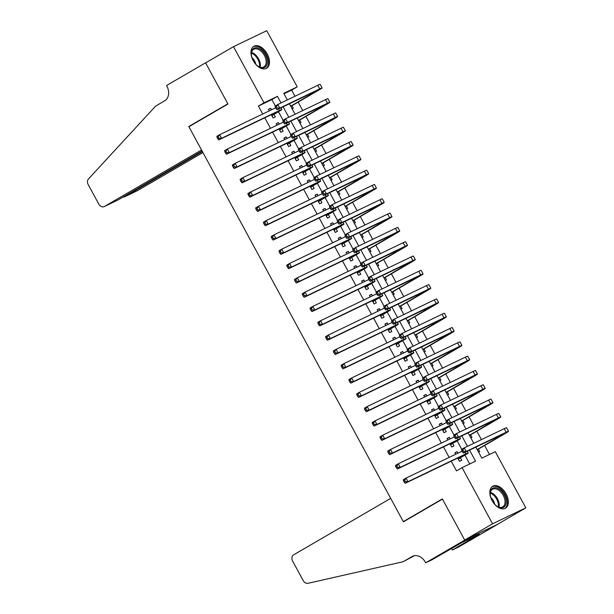 <?xml version="1.0" encoding="UTF-8"?>
<svg xmlns="http://www.w3.org/2000/svg" width="614" height="614" viewBox="0 0 614 614"><rect width="100%" height="100%" fill="white"/><g stroke="black" fill="none" stroke-linecap="round" stroke-linejoin="round"><path stroke-width="0.92" d="M492.083 500.594A12.71 7.759 -120.2 0 1 492.697 486.242A12.71 7.759 -120.2 0 1 506.089 493.863A12.71 7.759 -120.2 0 1 505.476 508.208A12.71 7.759 -120.2 0 1 492.083 500.594M253.206 60.64A12.71 7.759 -120.2 0 1 253.82 46.296A12.71 7.759 -120.2 0 1 267.22 53.917A12.71 7.759 -120.2 0 1 266.606 68.261A12.71 7.759 -120.2 0 1 253.206 60.64M425.679 562.823L464.721 540.105L442.464 499.113L403.421 521.831L390.681 498.368L293.638 554.841A4.889 3.868 -115.7 0 0 292.625 561.081L303.224 580.614A4.889 3.868 -115.7 0 0 308.036 583.3L403.083 561.756L412.009 556.568A11.405 9.026 64.3 0 1 412.508 556.299A11.405 9.026 64.3 0 1 425.249 562.04L425.679 562.823L432.187 559.699L461.958 542.523L479.296 534.195L452.395 549.998L458.911 546.867L497.954 524.149L464.683 540.036L442.349 498.898L403.306 521.624L188.905 126.737L227.947 104.019L205.613 62.889L233.497 46.656L266.729 30.7L297.222 86.858L283.745 93.328L287.337 99.928M294.981 96.26L291.642 90.105L297.222 86.858M489.488 454.49L484.599 445.495M481.422 439.632L476.832 431.181M473.655 425.325L469.065 416.875M465.888 411.019L461.298 402.569M458.121 396.713L453.531 388.263M450.346 382.407L445.764 373.957M442.579 368.093L437.997 359.651M434.812 353.787L430.222 345.344M427.045 339.481L422.455 331.03M419.278 325.174L414.688 316.724M411.51 310.868L406.921 302.418M403.736 296.562L399.154 288.112M395.969 282.256L391.387 273.806M388.202 267.942L383.62 259.499M380.434 253.636L375.845 245.193M372.667 239.33L368.078 230.879M364.9 225.023L360.311 216.573M357.133 210.717L352.543 202.267M349.358 196.411L344.776 187.961M341.591 182.105L337.009 173.655M333.824 167.791L329.242 159.348M326.057 153.485L321.467 145.042M318.29 139.178L313.7 130.728M310.523 124.872L305.933 116.422M302.756 110.566L298.166 102.116M475.835 447.107L481.836 458.159L495.306 451.689L525.799 507.847L492.566 523.803L462.081 467.653L475.551 461.183L469.549 450.131M497.916 524.08L525.799 507.847M457.929 453.186L457.1 451.666L454.859 452.748L455.68 454.26M457.745 458.067L459.518 461.329L461.759 460.254L460.4 457.745M450.154 438.88L449.333 437.36L447.084 438.442L447.913 439.954M449.978 443.761L451.75 447.023L453.992 445.948L452.633 443.438M442.387 424.573L441.566 423.054L439.317 424.128L440.146 425.648M442.21 429.455L443.983 432.716L446.224 431.634L444.866 429.132M434.62 410.267L433.799 408.747L431.55 409.822L432.379 411.342M434.436 415.141L436.209 418.41L438.457 417.328L437.099 414.826M426.853 395.953L426.032 394.441L423.783 395.516L424.604 397.035M426.669 400.835L428.442 404.104L430.69 403.022L429.332 400.52M419.086 381.647L418.257 380.127L416.016 381.21L416.837 382.729M418.901 386.528L420.674 389.79L422.923 388.716L421.565 386.214M411.319 367.341L410.49 365.821L408.249 366.903L409.07 368.423M411.134 372.222L412.907 375.484L415.156 374.41L413.79 371.907M403.544 353.035L402.723 351.515L400.481 352.597L401.303 354.109M403.367 357.916L405.14 361.178L407.381 360.103L406.023 357.594M395.777 338.728L394.955 337.209L392.707 338.291L393.536 339.803M395.6 343.61L397.373 346.872L399.614 345.797L398.256 343.287M388.01 324.422L387.188 322.903L384.94 323.977L385.769 325.497M387.833 329.304L389.606 332.565L391.847 331.483L390.489 328.981M380.243 310.116L379.421 308.596L377.173 309.671L377.994 311.191M380.058 314.99L381.831 318.259L384.08 317.177L382.722 314.675M372.475 295.802L371.654 294.29L369.405 295.365L370.227 296.884M372.291 300.683L374.064 303.953L376.313 302.871L374.954 300.369M364.708 281.496L363.879 279.976L361.638 281.058L362.46 282.578M364.524 286.377L366.297 289.639L368.546 288.565L367.187 286.063M356.941 267.19L356.112 265.67L353.871 266.752L354.692 268.272M356.757 272.071L358.53 275.333L360.771 274.258L359.413 271.756M349.166 252.884L348.345 251.364L346.104 252.446L346.925 253.958M348.99 257.765L350.763 261.027L353.004 259.952L351.645 257.443M341.399 238.577L340.578 237.058L338.329 238.14L339.158 239.652M341.223 243.459L342.996 246.721L345.237 245.646L343.878 243.136M333.632 224.271L332.811 222.752L330.562 223.826L331.391 225.346M333.456 229.152L335.229 232.414L337.47 231.332L336.111 228.83M325.865 209.965L325.044 208.445L322.795 209.52L323.616 211.039M325.681 214.839L327.454 218.108L329.703 217.026L328.344 214.524M318.098 195.651L317.269 194.139L315.028 195.214L315.849 196.733M317.914 200.532L319.687 203.802L321.936 202.72L320.577 200.218M310.331 181.345L309.502 179.825L307.261 180.907L308.082 182.427M310.147 186.226L311.92 189.488L314.168 188.414L312.802 185.912M302.564 167.039L301.735 165.519L299.494 166.601L300.315 168.121M302.38 171.92L304.153 175.182L306.394 174.107L305.035 171.605M294.789 152.732L293.968 151.213L291.719 152.295L292.548 153.807M294.613 157.614L296.385 160.876L298.627 159.801L297.268 157.291M287.022 138.426L286.201 136.907L283.952 137.989L284.781 139.501M286.845 143.308L288.618 146.569L290.859 145.495L289.501 142.985M279.255 124.12L278.434 122.6L276.185 123.675L277.014 125.195M279.078 129.001L280.844 132.263L283.092 131.181L281.734 128.679M292.149 108.801L293.285 108.248L291.926 105.746M299.916 123.107L301.052 122.562L299.693 120.052M307.683 137.413L308.827 136.868L307.461 134.359M315.45 151.719L316.594 151.174L315.235 148.672M323.217 166.026L324.361 165.481L323.002 162.979M330.992 180.332L332.128 179.787L330.769 177.285M338.759 194.646L339.895 194.093L338.537 191.591M346.526 208.952L347.662 208.399L346.304 205.897M354.293 223.258L355.429 222.713L354.071 220.203M362.06 237.564L363.204 237.019L361.838 234.51M369.828 251.87L370.971 251.326L369.613 248.823M377.602 266.177L378.738 265.632L377.38 263.13M385.369 280.483L386.505 279.938L385.147 277.436M393.137 294.797L394.272 294.244L392.914 291.742M400.904 309.103L402.04 308.55L400.681 306.048M408.671 323.409L409.807 322.864L408.448 320.354M416.438 337.715L417.581 337.17L416.223 334.661M424.205 352.022L425.349 351.477L423.99 348.975M431.98 366.328L433.116 365.783L431.757 363.281M439.747 380.634L440.883 380.089L439.524 377.587M447.514 394.948L448.65 394.395L447.291 391.893M455.281 409.254L456.417 408.701L455.058 406.199M463.048 423.56L464.192 423.015L462.826 420.506M470.815 437.866L471.959 437.321L470.6 434.812M291.642 90.105L283.99 93.773M478.582 452.173L479.726 451.628L478.367 449.126M275.333 105.946L271.879 99.591L258.41 106.061L262.731 114.012M264.795 117.819L270.498 128.326M272.562 132.125L278.265 142.632M280.329 146.431L286.032 156.938M288.096 160.738L293.807 171.245M295.871 175.044L301.574 185.551M303.638 189.358L309.341 199.857M311.405 203.664L317.108 214.163M319.173 217.97L324.875 228.477M326.94 232.276L332.642 242.783M334.707 246.582L340.417 257.089M342.474 260.889L348.184 271.396M350.249 275.195L355.951 285.702M358.016 289.509L363.718 300.008M365.783 303.815L371.485 314.314M373.55 318.121L379.252 328.628M381.317 332.427L387.02 342.934M389.084 346.733L394.794 357.241M396.851 361.04L402.561 371.547M404.626 375.346L410.329 385.853M412.393 389.66L418.096 400.159M420.16 403.966L425.863 414.465M427.927 418.272L433.63 428.779M435.694 432.578L441.397 443.085M443.461 446.885L449.172 457.392M451.236 461.191L456.501 470.892L462.081 467.653M469.725 463.977L464.921 455.12M461.774 449.325L457.154 440.814M454.007 435.019L449.379 426.5M446.24 420.713L441.612 412.194M438.465 406.399L433.845 397.887M430.698 392.093L426.078 383.581M422.931 377.787L418.311 369.275M415.164 363.48L410.543 354.969M407.397 349.174L402.776 340.663M399.63 334.868L395.002 326.349M391.862 320.562L387.234 312.042M384.088 306.248L379.467 297.736M376.321 291.942L371.7 283.43M368.553 277.635L363.933 269.124M360.786 263.329L356.166 254.818M353.019 249.023L348.399 240.511M345.252 234.717L340.624 226.198M337.485 220.411L332.857 211.891M329.71 206.097L325.09 197.585M321.943 191.791L317.323 183.279M314.176 177.484L309.556 168.973M306.409 163.178L301.789 154.667M298.642 148.872L294.014 140.36M290.875 134.566L286.247 126.047M283.1 120.26L278.48 111.74M271.488 109.814L270.667 108.294L268.418 109.369L269.239 110.888M271.304 114.688L273.077 117.957L275.325 116.875L273.967 114.373M403.306 521.624L406.084 520.288M464.683 540.036L492.566 523.803M258.41 106.061L263.989 102.814L233.497 46.656M281.051 102.952L277.459 96.344L263.989 102.814M467.484 446.324L461.782 435.817M459.717 432.018L454.015 421.511M451.95 417.712L446.248 407.205M444.183 403.406L438.473 392.899M436.408 389.099L430.706 378.592M428.641 374.786L422.939 364.286M420.874 360.479L415.171 349.98M413.107 346.173L407.404 335.666M405.34 331.867L399.637 321.36M397.573 317.561L391.87 307.054M389.806 303.255L384.095 292.748M382.031 288.948L376.328 278.441M374.264 274.635L368.561 264.135M366.497 260.328L360.794 249.829M358.729 246.022L353.027 235.515M350.962 231.716L345.26 221.209M343.195 217.41L337.485 206.903M335.428 203.104L329.718 192.596M327.653 188.797L321.951 178.29M319.886 174.483L314.184 163.984M312.119 160.177L306.417 149.678M304.352 145.871L298.65 135.364M296.585 131.565L290.882 121.058M288.818 117.259L283.108 106.752M289.401 103.735L295.104 114.242M297.168 118.041L302.871 128.549M304.935 132.348L310.638 142.855M312.703 146.654L318.405 157.161M320.47 160.96L326.172 171.467M328.237 175.266L333.947 185.773M336.004 189.58L341.714 200.08M343.779 203.886L349.481 214.393M351.546 218.193L357.248 228.7M359.313 232.499L365.015 243.006M367.08 246.805L372.782 257.312M374.847 261.111L380.55 271.618M382.614 275.417L388.324 285.924M390.389 289.731L396.091 300.231M398.156 304.037L403.858 314.545M405.923 318.344L411.626 328.851M413.69 332.65L419.393 343.157M421.457 346.956L427.16 357.463M429.224 361.262L434.927 371.769M436.991 375.568L442.702 386.076M444.766 389.882L450.469 400.382M452.533 404.189L458.236 414.696M460.3 418.495L466.003 429.002M468.068 432.801L473.77 443.308M271.879 99.591L277.459 96.344M268.51 109.545L270.667 108.294M276.277 123.851L278.434 122.6M284.052 138.158L286.201 136.907M291.819 152.464L293.968 151.213M299.586 166.77L301.735 165.519M307.353 181.084L309.502 179.825M315.12 195.39L317.269 194.139M322.887 209.696L325.044 208.445M330.654 224.003L332.811 222.752M338.429 238.309L340.578 237.058M346.196 252.615L348.345 251.364M353.963 266.921L356.112 265.67M361.73 281.235L363.879 279.976M369.498 295.541L371.654 294.29M377.265 309.847L379.421 308.596M385.039 324.154L387.188 322.903M392.806 338.46L394.955 337.209M400.574 352.766L402.723 351.515M408.341 367.072L410.49 365.821M416.108 381.386L418.257 380.127M423.875 395.692L426.032 394.441M431.642 409.999L433.799 408.747M439.417 424.305L441.566 423.054M447.184 438.611L449.333 437.36M454.951 452.917L457.1 451.666M271.718 115.455L276.653 112.124L218.768 139.915L217.855 138.917L218.975 138.273L218.193 136.838L217.08 137.49L217.855 138.917M217.08 137.49L216.826 136.339L219.62 134.719L221.562 138.296L279.447 110.497A12.219 0.468 -28.5 0 1 281.818 109.538A12.219 0.468 -28.5 0 1 277.812 112.132L272.846 115.025L272.102 116.161M218.193 136.838L219.62 134.719L275.625 107.826M218.975 138.273L221.562 138.296L218.768 139.915M271.772 115.539L272.846 115.025M275.318 107.258L276.093 108.686L277.206 108.033L276.43 106.606L275.318 107.258L275.064 106.107L277.85 104.487L279.792 108.064L319.717 88.892A12.219 0.468 -28.5 0 1 322.089 87.932A12.219 0.468 -28.5 0 1 318.083 90.527L290.836 106.383M290.744 106.207L318.505 89.874L277.006 109.683L276.093 108.686M276.43 106.606L277.85 104.487L317.776 85.315A12.219 0.468 -28.5 0 1 320.147 84.356L322.089 87.932M277.206 108.033L279.792 108.064L277.006 109.683M256.69 65.145A10.998 6.716 -120.2 0 1 251.326 54.339A10.998 6.716 -120.2 0 1 261.948 50.448A10.998 6.716 -120.2 0 1 267.128 63.871A10.998 6.716 -120.2 0 1 258.379 66.458A10.998 6.716 -120.2 0 1 256.69 65.145M258.126 66.289A10.185 6.217 59.8 0 0 263.882 66.926A10.185 6.217 59.8 0 0 261.196 51.315A10.185 6.217 59.8 0 0 253.643 49.32A10.185 6.217 59.8 0 0 251.349 54.638M255.785 64.247A7.253 4.428 59.8 0 0 252.354 58.015A7.253 4.428 59.8 0 0 251.963 57.678M265.793 68.638A12.625 7.706 59.8 0 0 262.339 49.358A12.625 7.706 59.8 0 0 253.091 46.817M495.567 505.099A10.998 6.716 -120.2 0 1 490.195 494.285A10.998 6.716 -120.2 0 1 500.824 490.394A10.998 6.716 -120.2 0 1 506.005 503.825A10.998 6.716 -120.2 0 1 497.248 506.404A10.998 6.716 -120.2 0 1 495.567 505.099M497.002 506.243A10.185 6.217 59.8 0 0 502.759 506.872A10.185 6.217 59.8 0 0 500.072 491.269A10.185 6.217 59.8 0 0 492.512 489.274A10.185 6.217 59.8 0 0 490.218 494.585M494.661 504.201A7.253 4.428 59.8 0 0 491.223 497.962A7.253 4.428 59.8 0 0 490.839 497.632M504.67 508.584A12.625 7.706 59.8 0 0 501.208 489.312A12.625 7.706 59.8 0 0 491.967 486.764M117.451 200.233L104.265 206.573A4.889 3.868 -115.7 0 1 98.808 204.117L88.201 184.584A4.889 3.868 -115.7 0 1 88.485 178.943L155.664 106.068L164.59 100.88A11.405 9.026 -115.7 0 0 166.962 86.321L166.532 85.53L205.575 62.812L227.825 103.804L188.79 126.522L201.53 149.985L104.48 206.465L117.911 200.011L202.09 151.029M206.496 62.367L205.575 62.812M191.56 125.195L188.79 126.522M202.359 151.52L124.289 196.956L137.713 190.501A4.889 3.868 64.3 0 1 137.498 190.616A4.889 3.868 64.3 0 1 137.275 190.716M202.919 152.556L137.713 190.501M122.739 197.209L124.289 196.956L124.02 196.457M403.083 561.756L414.343 555.708M464.721 540.105L497.954 524.149M451.551 548.432L452.395 549.998M279.485 129.761L284.42 126.43L226.535 154.229L225.622 153.224L226.743 152.579L225.96 151.144L224.847 151.796L225.622 153.224M224.847 151.796L224.594 150.653L227.387 149.025L229.329 152.602L287.214 124.803A12.219 0.468 -28.5 0 1 289.585 123.844A12.219 0.468 -28.5 0 1 285.579 126.438L280.613 129.331L279.869 130.467M225.96 151.144L227.387 149.025L283.392 122.132M226.743 152.579L229.329 152.602L226.535 154.229M279.539 129.846L280.613 129.331M287.252 144.067L292.187 140.736L234.31 168.535L233.397 167.538L234.51 166.885L233.734 165.458L232.614 166.102L233.397 167.538M232.614 166.102L232.368 164.959L235.154 163.332L237.096 166.908L294.981 139.117A12.219 0.468 -28.5 0 1 297.353 138.15A12.219 0.468 -28.5 0 1 293.346 140.752L288.38 143.638L287.636 144.774M233.734 165.458L235.154 163.332L291.159 136.438M234.51 166.885L237.096 166.908L234.31 168.535M287.306 144.16L288.38 143.638M295.027 158.374L299.962 155.043L242.077 182.842L241.164 181.844L242.277 181.191L241.502 179.764L240.381 180.409L241.164 181.844M240.381 180.409L240.135 179.265L242.921 177.638L244.863 181.214L302.748 153.423A12.219 0.468 -28.5 0 1 305.12 152.456A12.219 0.468 -28.5 0 1 301.121 155.058L296.148 157.952L295.411 159.08M241.502 179.764L242.921 177.638L298.926 150.745M242.277 181.191L244.863 181.214L242.077 182.842M295.073 158.466L296.148 157.952M302.794 172.68L307.729 169.349L249.844 197.148L248.931 196.15L250.044 195.498L249.269 194.07L248.156 194.715L248.931 196.15M248.156 194.715L247.902 193.571L250.689 191.952L252.63 195.528L310.515 167.729A12.219 0.468 -28.5 0 1 312.887 166.77A12.219 0.468 -28.5 0 1 308.888 169.364L303.915 172.258L303.178 173.386M249.269 194.07L250.689 191.952L306.693 165.051M250.044 195.498L252.63 195.528L249.844 197.148M302.84 172.772L303.915 172.258M283.085 121.564L283.86 122.992L284.973 122.347L284.198 120.912L283.085 121.564L282.831 120.413L285.617 118.794L287.559 122.37L327.485 103.198A12.219 0.468 -28.5 0 1 329.856 102.239A12.219 0.468 -28.5 0 1 325.85 104.833L298.604 120.689M298.511 120.513L326.28 104.18L284.773 123.99L283.86 122.992M284.198 120.912L285.617 118.794L325.543 99.621A12.219 0.468 -28.5 0 1 327.914 98.662L329.856 102.239M284.973 122.347L287.559 122.37L284.773 123.99M290.852 135.871L291.627 137.298L292.74 136.653L291.965 135.218L290.852 135.871L290.599 134.719L293.385 133.1L295.326 136.676L335.252 117.504A12.219 0.468 -28.5 0 1 337.623 116.545A12.219 0.468 -28.5 0 1 333.625 119.139L306.371 134.996M306.279 134.827L334.047 118.487L292.54 138.296L291.627 137.298M291.965 135.218L293.385 133.1L333.31 113.928A12.219 0.468 -28.5 0 1 335.681 112.968L337.623 116.545M292.74 136.653L295.326 136.676L292.54 138.296M298.619 150.177L299.394 151.604L300.515 150.96L299.732 149.524L298.619 150.177L298.366 149.033L301.159 147.406L303.101 150.983L343.019 131.81A12.219 0.468 -28.5 0 1 345.39 130.851A12.219 0.468 -28.5 0 1 341.392 133.445L314.138 149.302M314.046 149.133L341.814 132.793L300.307 152.61L299.394 151.604M299.732 149.524L301.159 147.406L341.077 128.234A12.219 0.468 -28.5 0 1 343.449 127.275L345.39 130.851M300.515 150.96L303.101 150.983L300.307 152.61M306.386 164.483L307.161 165.918L308.282 165.266L307.499 163.838L306.386 164.483L306.133 163.339L308.926 161.712L310.868 165.289L350.786 146.124A12.219 0.468 -28.5 0 1 353.157 145.157A12.219 0.468 -28.5 0 1 349.159 147.751L321.913 163.608M321.813 163.439L349.581 147.099L308.074 166.916L307.161 165.918M307.499 163.838L308.926 161.712L348.844 142.54A12.219 0.468 -28.5 0 1 351.216 141.581L353.157 145.157M308.282 165.266L310.868 165.289L308.074 166.916M310.561 186.986L315.496 183.663L257.611 211.454L256.698 210.456L257.811 209.804L257.036 208.376L255.923 209.029L256.698 210.456M255.923 209.029L255.67 207.877L258.456 206.258L260.397 209.834L318.282 182.036A12.219 0.468 -28.5 0 1 320.654 181.076A12.219 0.468 -28.5 0 1 316.655 183.67L311.682 186.564L310.945 187.692M257.036 208.376L258.456 206.258L314.468 179.365M257.811 209.804L260.397 209.834L257.611 211.454M310.607 187.078L311.682 186.564M314.153 178.789L314.936 180.224L316.049 179.572L315.274 178.144L314.153 178.789L313.907 177.646L316.694 176.018L318.635 179.595L358.553 160.431A12.219 0.468 -28.5 0 1 360.932 159.463A12.219 0.468 -28.5 0 1 356.926 162.065L329.68 177.922M329.58 177.745L357.348 161.413L315.849 181.222L314.936 180.224M315.274 178.144L316.694 176.018L356.611 156.854A12.219 0.468 -28.5 0 1 358.99 155.887L360.932 159.463M316.049 179.572L318.635 179.595L315.849 181.222M318.328 201.292L323.263 197.969L265.378 225.76L264.465 224.762L265.578 224.118L264.803 222.682L263.69 223.335L264.465 224.762M263.69 223.335L263.437 222.184L266.223 220.564L268.164 224.141L326.049 196.342A12.219 0.468 -28.5 0 1 328.429 195.382A12.219 0.468 -28.5 0 1 324.422 197.977L319.449 200.87L318.712 201.998M264.803 222.682L266.223 220.564L322.235 193.671M265.578 224.118L268.164 224.141L265.378 225.76M318.374 201.384L319.449 200.87M321.92 193.095L322.703 194.531L323.816 193.878L323.041 192.451L321.92 193.095L321.675 191.952L324.461 190.332L326.402 193.909L366.328 174.737A12.219 0.468 -28.5 0 1 368.699 173.77A12.219 0.468 -28.5 0 1 364.693 176.371L337.447 192.228M337.355 192.052L365.115 175.719L323.616 195.528L322.703 194.531M323.041 192.451L324.461 190.332L364.386 171.16A12.219 0.468 -28.5 0 1 366.758 170.193L368.699 173.77M323.816 193.878L326.402 193.909L323.616 195.528M326.095 215.606L331.03 212.275L273.146 240.066L272.232 239.069L273.353 238.424L272.57 236.989L271.457 237.641L272.232 239.069M271.457 237.641L271.204 236.49L273.998 234.87L275.939 238.447L333.824 210.648A12.219 0.468 -28.5 0 1 336.196 209.689A12.219 0.468 -28.5 0 1 332.189 212.283L327.224 215.176L326.479 216.312M272.57 236.989L273.998 234.87L330.002 207.977M273.353 238.424L275.939 238.447L273.146 240.066M326.149 215.691L327.224 215.176M329.695 207.409L330.47 208.837L331.583 208.184L330.808 206.757L329.695 207.409L329.442 206.258L332.228 204.639L334.169 208.215L374.095 189.043A12.219 0.468 -28.5 0 1 376.466 188.084A12.219 0.468 -28.5 0 1 372.46 190.678L345.214 206.534M345.122 206.358L372.882 190.025L331.383 209.834L330.47 208.837M330.808 206.757L332.228 204.639L372.153 185.466A12.219 0.468 -28.5 0 1 374.525 184.507L376.466 188.084M331.583 208.184L334.169 208.215L331.383 209.834M333.862 229.912L338.798 226.581L280.913 254.38L279.999 253.375L281.12 252.73L280.345 251.295L279.224 251.947L279.999 253.375M279.224 251.947L278.971 250.804L281.765 249.177L283.706 252.753L341.591 224.954A12.219 0.468 -28.5 0 1 343.963 223.995A12.219 0.468 -28.5 0 1 339.956 226.589L334.991 229.482L334.246 230.618M280.345 251.295L281.765 249.177L337.769 222.283M281.12 252.73L283.706 252.753L280.913 254.38M333.916 229.997L334.991 229.482M337.462 221.715L338.237 223.143L339.35 222.498L338.575 221.063L337.462 221.715L337.209 220.564L339.995 218.945L341.937 222.521L381.862 203.349A12.219 0.468 -28.5 0 1 384.234 202.39A12.219 0.468 -28.5 0 1 380.227 204.984L352.981 220.84M352.889 220.664L380.657 204.332L339.151 224.141L338.237 223.143M338.575 221.063L339.995 218.945L379.92 199.773A12.219 0.468 -28.5 0 1 382.292 198.813L384.234 202.39M339.35 222.498L341.937 222.521L339.151 224.141M341.637 244.218L346.572 240.888L288.687 268.686L287.774 267.689L288.887 267.036L288.112 265.609L286.991 266.253L287.774 267.689M286.991 266.253L286.746 265.11L289.532 263.483L291.473 267.059L349.358 239.268A12.219 0.468 -28.5 0 1 351.73 238.301A12.219 0.468 -28.5 0 1 347.724 240.903L342.758 243.789L342.021 244.925M288.112 265.609L289.532 263.483L345.536 236.59M288.887 267.036L291.473 267.059L288.687 268.686M341.683 244.311L342.758 243.789M345.229 236.022L346.004 237.449L347.117 236.804L346.342 235.369L345.229 236.022L344.976 234.87L347.762 233.251L349.704 236.827L389.629 217.655A12.219 0.468 -28.5 0 1 392.001 216.696A12.219 0.468 -28.5 0 1 388.002 219.29L360.748 235.147M360.656 234.978L388.424 218.638L346.918 238.447L346.004 237.449M346.342 235.369L347.762 233.251L387.687 214.079A12.219 0.468 -28.5 0 1 390.059 213.119L392.001 216.696M347.117 236.804L349.704 236.827L346.918 238.447M349.404 258.525L354.339 255.194L296.455 282.993L295.541 281.995L296.654 281.342L295.879 279.915L294.758 280.56L295.541 281.995M294.758 280.56L294.513 279.416L297.299 277.789L299.241 281.365L357.125 253.574A12.219 0.468 -28.5 0 1 359.497 252.607A12.219 0.468 -28.5 0 1 355.498 255.209L350.525 258.103L349.788 259.231M295.879 279.915L297.299 277.789L353.303 250.896M296.654 281.342L299.241 281.365L296.455 282.993M349.45 258.617L350.525 258.103M352.996 250.328L353.771 251.755L354.892 251.111L354.109 249.675L352.996 250.328L352.743 249.184L355.537 247.557L357.478 251.134L397.396 231.962A12.219 0.468 -28.5 0 1 399.768 231.002A12.219 0.468 -28.5 0 1 395.769 233.596L368.515 249.453M368.423 249.284L396.191 232.944L354.685 252.761L353.771 251.755M354.109 249.675L355.537 247.557L395.454 228.385A12.219 0.468 -28.5 0 1 397.826 227.426L399.768 231.002M354.892 251.111L357.478 251.134L354.685 252.761M357.171 272.831L362.106 269.5L304.222 297.299L303.308 296.301L304.421 295.649L303.646 294.221L302.533 294.866L303.308 296.301M302.533 294.866L302.28 293.722L305.066 292.103L307.008 295.679L364.893 267.881A12.219 0.468 -28.5 0 1 367.264 266.921A12.219 0.468 -28.5 0 1 363.265 269.515L358.292 272.409L357.555 273.537M303.646 294.221L305.066 292.103L361.07 265.202M304.421 295.649L307.008 295.679L304.222 297.299M357.218 272.923L358.292 272.409M360.763 264.634L361.539 266.069L362.659 265.417L361.884 263.989L360.763 264.634L360.51 263.49L363.304 261.863L365.246 265.44L405.163 246.275A12.219 0.468 -28.5 0 1 407.535 245.308A12.219 0.468 -28.5 0 1 403.536 247.902L376.29 263.759M376.19 263.59L403.958 247.25L362.452 267.067L361.539 266.069M361.884 263.989L363.304 261.863L403.221 242.699A12.219 0.468 -28.5 0 1 405.593 241.732L407.535 245.308M362.659 265.417L365.246 265.44L362.452 267.067M364.939 287.137L369.874 283.814L311.989 311.605L311.075 310.607L312.188 309.955L311.413 308.527L310.3 309.18L311.075 310.607M310.3 309.18L310.047 308.028L312.833 306.409L314.775 309.986L372.66 282.187A12.219 0.468 -28.5 0 1 375.031 281.227A12.219 0.468 -28.5 0 1 371.033 283.822L366.059 286.715L365.322 287.843M311.413 308.527L312.833 306.409L368.845 279.516M312.188 309.955L314.775 309.986L311.989 311.605M364.985 287.229L366.059 286.715M368.53 278.94L369.313 280.375L370.426 279.723L369.651 278.296L368.53 278.94L368.285 277.797L371.071 276.17L373.013 279.746L412.93 260.582A12.219 0.468 -28.5 0 1 415.31 259.615A12.219 0.468 -28.5 0 1 411.303 262.216L384.057 278.073M383.957 277.896L411.725 261.564L370.227 281.373L369.313 280.375M369.651 278.296L371.071 276.17L410.989 257.005A12.219 0.468 -28.5 0 1 413.368 256.038L415.31 259.615M370.426 279.723L373.013 279.746L370.227 281.373M372.706 301.443L377.641 298.12L319.756 325.911L318.843 324.913L319.955 324.269L319.18 322.834L318.067 323.486L318.843 324.913M318.067 323.486L317.814 322.335L320.6 320.715L322.55 324.292L380.427 296.493A12.219 0.468 -28.5 0 1 382.806 295.534A12.219 0.468 -28.5 0 1 378.8 298.128L373.826 301.021L373.089 302.149M319.18 322.834L320.6 320.715L376.612 293.822M319.955 324.269L322.55 324.292L319.756 325.911M372.759 301.535L373.826 301.021M376.298 293.246L377.08 294.682L378.193 294.029L377.418 292.602L376.298 293.246L376.052 292.103L378.838 290.483L380.78 294.06L420.705 274.888A12.219 0.468 -28.5 0 1 423.077 273.921A12.219 0.468 -28.5 0 1 419.07 276.523L391.824 292.379M391.732 292.203L419.492 275.87L377.994 295.679L377.08 294.682M377.418 292.602L378.838 290.483L418.763 271.311A12.219 0.468 -28.5 0 1 421.135 270.344L423.077 273.921M378.193 294.029L380.78 294.06L377.994 295.679M380.473 315.757L385.408 312.426L327.523 340.217L326.61 339.22L327.73 338.575L326.947 337.14L325.834 337.792L326.61 339.22M325.834 337.792L325.581 336.641L328.375 335.021L330.317 338.598L388.202 310.799A12.219 0.468 -28.5 0 1 390.573 309.84A12.219 0.468 -28.5 0 1 386.567 312.434L381.601 315.327L380.857 316.463M326.947 337.14L328.375 335.021L384.379 308.128M327.73 338.575L330.317 338.598L327.523 340.217M380.526 315.842L381.601 315.327M384.072 307.56L384.848 308.988L385.96 308.335L385.185 306.908L384.072 307.56L383.819 306.409L386.605 304.79L388.547 308.366L428.472 289.194A12.219 0.468 -28.5 0 1 430.844 288.235A12.219 0.468 -28.5 0 1 426.837 290.829L399.591 306.685M399.499 306.509L427.26 290.176L385.761 309.986L384.848 308.988M385.185 306.908L386.605 304.79L426.53 285.617A12.219 0.468 -28.5 0 1 428.902 284.658L430.844 288.235M385.96 308.335L388.547 308.366L385.761 309.986M388.24 330.063L393.175 326.732L335.29 354.531L334.377 353.526L335.497 352.881L334.722 351.446L333.602 352.098L334.377 353.526M333.602 352.098L333.348 350.955L336.142 349.328L338.084 352.904L395.969 325.105A12.219 0.468 -28.5 0 1 398.34 324.146A12.219 0.468 -28.5 0 1 394.334 326.74L389.368 329.634L388.624 330.769M334.722 351.446L336.142 349.328L392.146 322.434M335.497 352.881L338.084 352.904L335.29 354.531M388.294 330.148L389.368 329.634M391.839 321.866L392.615 323.294L393.727 322.649L392.952 321.214L391.839 321.866L391.586 320.715L394.372 319.096L396.314 322.672L436.239 303.5A12.219 0.468 -28.5 0 1 438.611 302.541A12.219 0.468 -28.5 0 1 434.612 305.135L407.358 320.992M407.266 320.815L435.034 304.483L393.528 324.292L392.615 323.294M392.952 321.214L394.372 319.096L434.298 299.924A12.219 0.468 -28.5 0 1 436.669 298.964L438.611 302.541M393.727 322.649L396.314 322.672L393.528 324.292M396.015 344.37L400.95 341.039L343.065 368.837L342.151 367.84L343.264 367.187L342.489 365.76L341.369 366.404L342.151 367.84M341.369 366.404L341.123 365.261L343.909 363.634L345.851 367.21L403.736 339.419A12.219 0.468 -28.5 0 1 406.107 338.452A12.219 0.468 -28.5 0 1 402.109 341.054L397.135 343.94L396.398 345.076M342.489 365.76L343.909 363.634L399.914 336.741M343.264 367.187L345.851 367.21L343.065 368.837M396.061 344.462L397.135 343.94M399.607 336.173L400.382 337.6L401.495 336.956L400.719 335.52L399.607 336.173L399.353 335.021L402.139 333.402L404.089 336.979L444.006 317.806A12.219 0.468 -28.5 0 1 446.378 316.847A12.219 0.468 -28.5 0 1 442.379 319.441L415.125 335.298M415.033 335.129L442.801 318.789L401.295 338.598L400.382 337.6M400.719 335.52L402.139 333.402L442.065 314.23A12.219 0.468 -28.5 0 1 444.436 313.27L446.378 316.847M401.495 336.956L404.089 336.979L401.295 338.598M403.782 358.676L408.717 355.345L350.832 383.144L349.919 382.146L351.031 381.494L350.256 380.066L349.143 380.711L349.919 382.146M349.143 380.711L348.89 379.567L351.676 377.94L353.618 381.517L411.503 353.725A12.219 0.468 -28.5 0 1 413.874 352.758A12.219 0.468 -28.5 0 1 409.876 355.36L404.902 358.254L404.166 359.382M350.256 380.066L351.676 377.94L407.681 351.047M351.031 381.494L353.618 381.517L350.832 383.144M403.828 358.768L404.902 358.254M407.374 350.479L408.149 351.906L409.269 351.262L408.487 349.827L407.374 350.479L407.12 349.335L409.914 347.708L411.856 351.285L451.774 332.113A12.219 0.468 -28.5 0 1 454.145 331.153A12.219 0.468 -28.5 0 1 450.146 333.747L422.9 349.604M422.8 349.435L450.569 333.095L409.062 352.912L408.149 351.906M408.487 349.827L409.914 347.708L449.832 328.536A12.219 0.468 -28.5 0 1 452.203 327.577L454.145 331.153M409.269 351.262L411.856 351.285L409.062 352.912M411.549 372.982L416.484 369.651L358.599 397.45L357.686 396.452L358.799 395.8L358.023 394.372L356.911 395.017L357.686 396.452M356.911 395.017L356.657 393.873L359.443 392.254L361.385 395.83L419.27 368.032A12.219 0.468 -28.5 0 1 421.641 367.072A12.219 0.468 -28.5 0 1 417.643 369.666L412.669 372.56L411.933 373.688M358.023 394.372L359.443 392.254L415.455 365.353M358.799 395.8L361.385 395.83L358.599 397.45M411.595 373.074L412.669 372.56M415.141 364.785L415.916 366.22L417.036 365.568L416.261 364.14L415.141 364.785L414.887 363.642L417.681 362.014L419.623 365.591L459.541 346.426A12.219 0.468 -28.5 0 1 461.912 345.459A12.219 0.468 -28.5 0 1 457.914 348.054L430.667 363.91M430.567 363.741L458.336 347.401L416.829 367.218L415.916 366.22M416.261 364.14L417.681 362.014L457.599 342.85A12.219 0.468 -28.5 0 1 459.97 341.883L461.912 345.459M417.036 365.568L419.623 365.591L416.829 367.218M419.316 387.288L424.251 383.965L366.366 411.756L365.453 410.758L366.566 410.106L365.791 408.678L364.678 409.331L365.453 410.758M364.678 409.331L364.424 408.18L367.21 406.56L369.152 410.137L427.037 382.338A12.219 0.468 -28.5 0 1 429.409 381.378A12.219 0.468 -28.5 0 1 425.41 383.973L420.436 386.866L419.7 387.994M365.791 408.678L367.21 406.56L423.223 379.667M366.566 410.106L369.152 410.137L366.366 411.756M419.362 387.38L420.436 386.866M422.908 379.091L423.691 380.526L424.804 379.874L424.028 378.447L422.908 379.091L422.662 377.948L425.448 376.321L427.39 379.897L467.315 360.733A12.219 0.468 -28.5 0 1 469.687 359.766A12.219 0.468 -28.5 0 1 465.681 362.367L438.434 378.224M438.342 378.047L466.103 361.715L424.604 381.524L423.691 380.526M424.028 378.447L425.448 376.321L465.366 357.156A12.219 0.468 -28.5 0 1 467.745 356.189L469.687 359.766M424.804 379.874L427.39 379.897L424.604 381.524M427.083 401.594L432.018 398.271L374.133 426.062L373.22 425.065L374.34 424.42L373.558 422.985L372.445 423.637L373.22 425.065M372.445 423.637L372.191 422.486L374.985 420.866L376.927 424.443L434.804 396.644A12.219 0.468 -28.5 0 1 437.183 395.685A12.219 0.468 -28.5 0 1 433.177 398.279L428.204 401.172L427.467 402.3M373.558 422.985L374.985 420.866L430.99 393.973M374.34 424.42L376.927 424.443L374.133 426.062M427.137 401.686L428.204 401.172M430.683 393.397L431.458 394.833L432.571 394.18L431.796 392.753L430.683 393.397L430.429 392.254L433.215 390.634L435.157 394.211L475.082 375.039A12.219 0.468 -28.5 0 1 477.454 374.072A12.219 0.468 -28.5 0 1 473.448 376.674L446.201 392.53M446.109 392.354L473.87 376.021L432.371 395.83L431.458 394.833M431.796 392.753L433.215 390.634L473.141 371.462A12.219 0.468 -28.5 0 1 475.512 370.495L477.454 374.072M432.571 394.18L435.157 394.211L432.371 395.83M434.85 415.908L439.785 412.577L381.9 440.368L380.987 439.371L382.108 438.726L381.325 437.291L380.212 437.943L380.987 439.371M380.212 437.943L379.959 436.792L382.752 435.172L384.694 438.749L442.579 410.95A12.219 0.468 -28.5 0 1 444.95 409.991A12.219 0.468 -28.5 0 1 440.944 412.585L435.978 415.478L435.234 416.614M381.325 437.291L382.752 435.172L438.757 408.279M382.108 438.726L384.694 438.749L381.9 440.368M434.904 415.993L435.978 415.478M438.45 407.711L439.225 409.139L440.338 408.487L439.563 407.059L438.45 407.711L438.196 406.56L440.982 404.941L442.924 408.517L482.85 389.345A12.219 0.468 -28.5 0 1 485.221 388.386A12.219 0.468 -28.5 0 1 481.215 390.98L453.969 406.836M453.876 406.66L481.645 390.327L440.138 410.137L439.225 409.139M439.563 407.059L440.982 404.941L480.908 385.769A12.219 0.468 -28.5 0 1 483.279 384.809L485.221 388.386M440.338 408.487L442.924 408.517L440.138 410.137M442.617 430.214L447.552 426.884L389.675 454.682L388.754 453.677L389.875 453.032L389.099 451.597L387.979 452.249L388.754 453.677M387.979 452.249L387.726 451.106L390.519 449.479L392.461 453.055L450.346 425.264A12.219 0.468 -28.5 0 1 452.718 424.297A12.219 0.468 -28.5 0 1 448.711 426.891L443.745 429.785L443.001 430.921M389.099 451.597L390.519 449.479L446.524 422.585M389.875 453.032L392.461 453.055L389.675 454.682M442.671 430.299L443.745 429.785M446.217 422.018L446.992 423.445L448.105 422.8L447.33 421.365L446.217 422.018L445.964 420.866L448.75 419.247L450.691 422.823L490.617 403.651A12.219 0.468 -28.5 0 1 492.988 402.692A12.219 0.468 -28.5 0 1 488.99 405.286L461.736 421.143M461.644 420.966L489.412 404.634L447.905 424.443L446.992 423.445M447.33 421.365L448.75 419.247L488.675 400.075A12.219 0.468 -28.5 0 1 491.046 399.115L492.988 402.692M448.105 422.8L450.691 422.823L447.905 424.443M450.392 444.521L455.327 441.19L397.442 468.989L396.529 467.991L397.642 467.338L396.867 465.911L395.746 466.556L396.529 467.991M395.746 466.556L395.5 465.412L398.286 463.785L400.228 467.361L458.113 439.57A12.219 0.468 -28.5 0 1 460.485 438.603A12.219 0.468 -28.5 0 1 456.486 441.205L451.513 444.091L450.776 445.227M396.867 465.911L398.286 463.785L454.291 436.892M397.642 467.338L400.228 467.361L397.442 468.989M450.438 444.613L451.513 444.091M453.984 436.324L454.759 437.751L455.88 437.107L455.097 435.671L453.984 436.324L453.731 435.172L456.524 433.553L458.466 437.13L498.384 417.957A12.219 0.468 -28.5 0 1 500.755 416.998A12.219 0.468 -28.5 0 1 496.757 419.592L469.503 435.449M469.411 435.28L497.179 418.94L455.672 438.749L454.759 437.751M455.097 435.671L456.524 433.553L496.442 414.381A12.219 0.468 -28.5 0 1 498.814 413.422L500.755 416.998M455.88 437.107L458.466 437.13L455.672 438.749M458.159 458.827L463.094 455.496L405.209 483.295L404.296 482.297L405.409 481.645L404.634 480.217L403.521 480.862L404.296 482.297M403.521 480.862L403.268 479.718L406.054 478.091L407.995 481.668L465.88 453.876A12.219 0.468 -28.5 0 1 468.252 452.909A12.219 0.468 -28.5 0 1 464.253 455.511L459.28 458.405L458.543 459.533M404.634 480.217L406.054 478.091L462.058 451.198M405.409 481.645L407.995 481.668L405.209 483.295M458.205 458.919L459.28 458.405M461.751 450.63L462.526 452.058L463.647 451.413L462.864 449.978L461.751 450.63L461.498 449.486L464.291 447.859L466.233 451.436L506.151 432.264A12.219 0.468 -28.5 0 1 508.522 431.304A12.219 0.468 -28.5 0 1 504.524 433.898L477.278 449.755M477.178 449.586L504.946 433.246L463.44 453.063L462.526 452.058M462.864 449.978L464.291 447.859L504.209 428.687A12.219 0.468 -28.5 0 1 506.581 427.728L508.522 431.304M463.647 451.413L466.233 451.436L463.44 453.063M275.325 112.761L275.571 113.214M278.587 108.924L279.447 110.497M315.596 91.156L315.842 91.601M317.776 85.315L319.717 88.892M251.548 52.413A10.185 6.217 -120.2 0 1 255.386 54.7A10.185 6.217 -120.2 0 1 260.167 67.218M259.453 66.964A9.847 6.01 59.8 0 0 254.749 55.245A9.847 6.01 59.8 0 0 251.418 53.149M490.425 492.359A10.185 6.217 -120.2 0 1 494.255 494.646A10.185 6.217 -120.2 0 1 499.036 507.164M498.33 506.918A9.847 6.01 59.8 0 0 493.625 495.191A9.847 6.01 59.8 0 0 490.287 493.103M413.03 556.077L412.009 556.568M283.092 127.067L283.338 127.52M286.354 123.23L287.214 124.803M290.859 141.373L291.105 141.826M294.121 137.536L294.981 139.117M298.627 155.687L298.872 156.133M301.896 151.85L302.748 153.423M306.394 169.994L306.639 170.439M309.663 166.156L310.515 167.729M323.363 105.462L323.609 105.907M325.543 99.621L327.485 103.198M331.13 119.768L331.376 120.221M333.31 113.928L335.252 117.504M338.897 134.075L339.143 134.527M341.077 128.234L343.019 131.81M346.672 148.381L346.91 148.834M348.844 142.54L350.786 146.124M314.168 184.3L314.406 184.745M317.43 180.462L318.282 182.036M354.439 162.687L354.685 163.14M356.611 156.854L358.553 160.431M321.936 198.606L322.173 199.059M325.197 194.768L326.049 196.342M362.206 177.001L362.452 177.446M364.386 171.16L366.328 174.737M329.703 212.912L329.948 213.365M332.965 209.075L333.824 210.648M369.973 191.307L370.219 191.752M372.153 185.466L374.095 189.043M337.47 227.218L337.715 227.671M340.732 223.381L341.591 224.954M377.74 205.613L377.986 206.058M379.92 199.773L381.862 203.349M345.237 241.525L345.482 241.977M348.499 237.687L349.358 239.268M385.508 219.919L385.753 220.372M387.687 214.079L389.629 217.655M353.004 255.838L353.25 256.284M356.273 252.001L357.125 253.574M393.275 234.226L393.52 234.678M395.454 228.385L397.396 231.962M360.771 270.145L361.017 270.59M364.041 266.307L364.893 267.881M401.049 248.532L401.287 248.985M403.221 242.699L405.163 246.275M368.546 284.451L368.784 284.896M371.808 280.613L372.66 282.187M408.817 262.838L409.062 263.291M410.989 257.005L412.93 260.582M376.313 298.757L376.559 299.21M379.575 294.92L380.427 296.493M416.584 277.152L416.829 277.597M418.763 271.311L420.705 274.888M384.08 313.063L384.326 313.516M387.342 309.226L388.202 310.799M424.351 291.458L424.596 291.903M426.53 285.617L428.472 289.194M391.847 327.369L392.093 327.822M395.109 323.532L395.969 325.105M432.118 305.764L432.363 306.209M434.298 299.924L436.239 303.5M399.614 341.676L399.86 342.128M402.876 337.838L403.736 339.419M439.885 320.071L440.131 320.523M442.065 314.23L444.006 317.806M407.381 355.99L407.627 356.435M410.651 352.152L411.503 353.725M447.652 334.377L447.898 334.83M449.832 328.536L451.774 332.113M415.148 370.296L415.394 370.741M418.418 366.458L419.27 368.032M455.427 348.683L455.665 349.136M457.599 342.85L459.541 346.426M422.923 384.602L423.161 385.047M426.185 380.764L427.037 382.338M463.194 362.989L463.44 363.442M465.366 357.156L467.315 360.733M430.69 398.908L430.936 399.361M433.952 395.071L434.804 396.644M470.961 377.303L471.207 377.748M473.141 371.462L475.082 375.039M438.457 413.214L438.703 413.667M441.719 409.377L442.579 410.95M478.728 391.609L478.974 392.054M480.908 385.769L482.85 389.345M446.224 427.521L446.47 427.973M449.486 423.683L450.346 425.264M486.495 405.915L486.741 406.361M488.675 400.075L490.617 403.651M453.992 441.827L454.237 442.28M457.253 437.989L458.113 439.57M494.262 420.222L494.508 420.674M496.442 414.381L498.384 417.957M461.759 456.141L462.004 456.586M465.028 452.303L465.88 453.876M502.029 434.528L502.275 434.981M504.209 428.687L506.151 432.264M280.882 107.818L281.818 109.538M137.498 190.616L124.074 197.063M288.649 122.132L289.585 123.844M296.424 136.438L297.353 138.15M304.191 150.745L305.12 152.456M311.958 165.051L312.887 166.77M319.725 179.357L320.654 181.076M327.492 193.663L328.429 195.382M335.259 207.969L336.196 209.689M343.026 222.283L343.963 223.995M350.801 236.59L351.73 238.301M358.568 250.896L359.497 252.607M366.335 265.202L367.264 266.921M374.103 279.508L375.031 281.227M381.87 293.814L382.806 295.534M389.637 308.121L390.573 309.84M397.404 322.434L398.34 324.146M405.179 336.741L406.107 338.452M412.946 351.047L413.874 352.758M420.713 365.353L421.641 367.072M428.48 379.659L429.409 381.378M436.247 393.965L437.183 395.685M444.014 408.272L444.95 409.991M451.789 422.585L452.718 424.297M459.556 436.892L460.485 438.603M467.323 451.198L468.252 452.909"/></g></svg>

